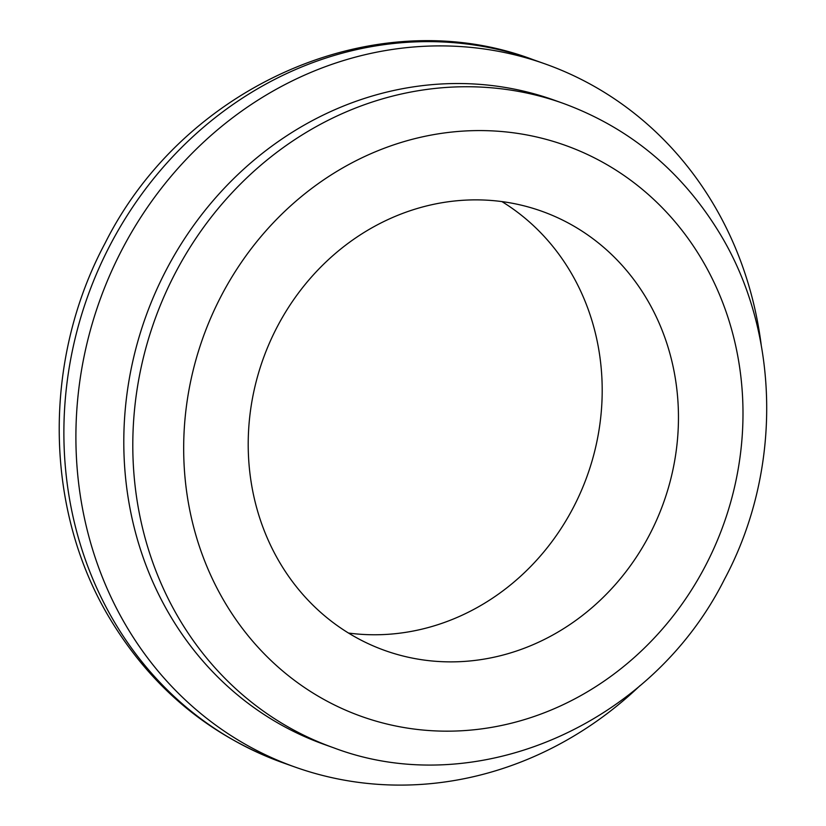 <?xml version="1.0" encoding="UTF-8"?>
<svg xmlns="http://www.w3.org/2000/svg" width="826" height="826" viewBox="0 0 826 826"><rect width="100%" height="100%" fill="white"/><g stroke="black" fill="none" stroke-linecap="round" stroke-linejoin="round"><path stroke-width="1.24" d="M277.402 326.476A233.221 212.726 109.6 0 0 385.215 650.62A233.221 212.726 109.6 0 0 649.267 535.269A233.221 212.726 109.6 0 0 541.453 211.126A233.221 212.726 109.6 0 0 277.402 326.476M348.51 633.046A233.221 212.726 109.6 0 0 573.007 508.155A233.221 212.726 109.6 0 0 501.898 201.585M562.898 103.25L553.895 100.039A342.047 311.991 109.6 0 0 166.615 269.224A342.047 311.991 109.6 0 0 324.732 744.618L333.745 747.829C476.075 801.778 651.693 724.66 724.454 579.315C782.604 470.861 780.725 332.197 718.806 231.858C680.965 170.352 628.999 127.483 562.898 103.25A342.047 311.991 109.6 0 0 175.618 272.425A342.047 311.991 109.6 0 0 333.745 747.829M761.2 344.907A373.145 340.353 109.6 0 0 545.098 63.912A373.145 340.353 109.6 0 0 122.609 248.471A373.145 340.353 109.6 0 0 295.099 767.086A373.145 340.353 109.6 0 0 640.088 685.57M221.626 295.161A303.183 276.534 109.6 0 0 322.687 698.765A303.183 276.534 109.6 0 0 705.043 566.584A303.183 276.534 109.6 0 0 603.982 162.98A303.183 276.534 109.6 0 0 221.626 295.161M295.099 767.086L283.091 762.821C209.143 735.636 151.385 687.531 109.817 618.498C43.84 509.074 42.518 359.981 105.119 243.133C184.26 84.83 376.491 0.361 533.08 59.648A373.145 340.353 109.6 0 0 110.591 244.197A373.145 340.353 109.6 0 0 283.07 762.811M533.08 59.648L545.098 63.912"/></g></svg>
